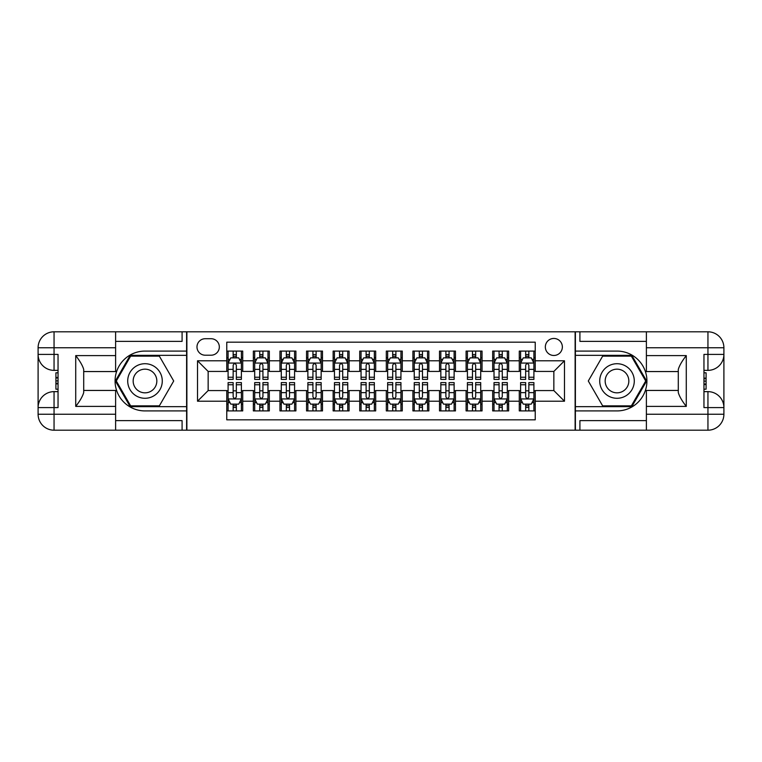 <?xml version="1.0" encoding="UTF-8"?>
<svg xmlns="http://www.w3.org/2000/svg" width="762" height="762" viewBox="0 0 762 762"><rect width="100%" height="100%" fill="white"/><g stroke="black" fill="none" stroke-linecap="round" stroke-linejoin="round"><path stroke-width="1.14" d="M553.85 338.452A8.506 8.506 0 0 0 545.335 346.967A8.506 8.506 0 0 0 553.85 355.473A8.506 8.506 0 0 0 562.356 346.967A8.506 8.506 0 0 0 553.85 338.452M115.614 420.624L182.089 420.624L182.089 430.197L646.386 430.197L646.386 414.242L707.946 414.242L707.946 407.594L703.955 407.594L703.955 354.406L707.946 354.406L707.946 347.758L646.386 347.758L646.386 355.606L686.276 355.606L686.276 406.394C682.019 400.936 679.361 396.326 678.294 392.573L678.294 369.427C679.361 365.674 682.019 361.064 686.276 355.606M535.229 351.082L519.274 351.082L519.274 360.788L508.645 360.788L508.645 371.427L519.274 371.427L519.274 360.788M508.645 360.788L508.645 351.082L492.681 351.082L492.681 360.788L482.051 360.788L482.051 371.427L492.681 371.427L492.681 360.788M482.051 360.788L482.051 351.082L466.096 351.082L466.096 360.788L455.457 360.788L455.457 371.427L466.096 371.427L466.096 360.788M455.457 360.788L455.457 351.082L439.503 351.082L439.503 360.788L428.863 360.788L428.863 371.427L439.503 371.427L439.503 360.788M428.863 360.788L428.863 351.082L412.909 351.082L412.909 360.788L402.269 360.788L402.269 371.427L412.909 371.427L412.909 360.788M402.269 360.788L402.269 351.082L386.315 351.082L386.315 360.788L375.685 360.788L375.685 371.427L386.315 371.427L386.315 360.788M375.685 360.788L375.685 351.082L359.731 351.082L359.731 360.788L349.091 360.788L349.091 371.427L359.731 371.427L359.731 360.788M349.091 360.788L349.091 351.082L333.137 351.082L333.137 360.788L322.497 360.788L322.497 371.427L333.137 371.427L333.137 360.788M322.497 360.788L322.497 351.082L306.543 351.082L306.543 360.788L295.904 360.788L295.904 371.427L306.543 371.427L306.543 360.788M295.904 360.788L295.904 351.082L279.949 351.082L279.949 360.788L269.319 360.788L269.319 371.427L279.949 371.427L279.949 360.788M269.319 360.788L269.319 351.082L253.355 351.082L253.355 371.427L242.726 371.427L242.726 351.082L226.771 351.082M226.771 410.918L242.726 410.918L242.726 390.573L253.355 390.573L253.355 410.918L269.319 410.918L269.319 390.573L279.949 390.573L279.949 401.212L269.319 401.212M279.949 401.212L279.949 410.918L295.904 410.918L295.904 390.573L306.543 390.573L306.543 401.212L295.904 401.212M306.543 401.212L306.543 410.918L322.497 410.918L322.497 390.573L333.137 390.573L333.137 401.212L322.497 401.212M333.137 401.212L333.137 410.918L349.091 410.918L349.091 390.573L359.731 390.573L359.731 401.212L349.091 401.212M359.731 401.212L359.731 410.918L375.685 410.918L375.685 390.573L386.315 390.573L386.315 401.212L375.685 401.212M386.315 401.212L386.315 410.918L402.269 410.918L402.269 390.573L412.909 390.573L412.909 401.212L402.269 401.212M412.909 401.212L412.909 410.918L428.863 410.918L428.863 390.573L439.503 390.573L439.503 401.212L428.863 401.212M439.503 401.212L439.503 410.918L455.457 410.918L455.457 390.573L466.096 390.573L466.096 401.212L455.457 401.212M466.096 401.212L466.096 410.918L482.051 410.918L482.051 390.573L492.681 390.573L492.681 401.212L482.051 401.212M492.681 401.212L492.681 410.918L508.645 410.918L508.645 390.573L519.274 390.573L519.274 401.212L508.645 401.212M205.226 355.206L211.084 355.206A8.239 8.239 0 0 0 219.323 346.967A8.239 8.239 0 0 0 211.084 338.719L205.226 338.719A8.239 8.239 0 0 0 196.987 346.967A8.239 8.239 0 0 0 205.226 355.206M646.386 341.376L579.911 341.376L579.911 331.803L575.12 331.803L575.12 430.197M575.12 331.803L115.614 331.803L115.614 347.758L54.054 347.758L54.054 354.406L58.045 354.406L58.045 407.594L54.054 407.594L54.054 414.242L115.614 414.242L115.614 406.394L75.724 406.394L75.724 355.606C79.981 361.064 82.639 365.674 83.706 369.427L83.706 392.573C82.639 396.326 79.981 400.936 75.724 406.394M186.88 430.197L186.88 331.803M535.229 360.788L535.229 342.176L226.771 342.176L226.771 371.427L208.15 371.427L208.15 390.573L226.771 390.573L226.771 419.824L535.229 419.824L535.229 390.573L553.85 390.573L553.85 371.427L535.229 371.427L535.229 360.788L564.48 360.788L564.48 401.212L535.229 401.212M226.771 401.212L197.52 401.212L197.52 360.788L226.771 360.788M519.274 401.212L519.274 410.918L535.229 410.918M226.771 357.73L228.095 357.73M233.153 357.73L236.344 357.73M241.392 357.73L242.726 357.73M226.771 371.161L228.095 371.161M233.153 371.161L236.344 371.161M241.392 371.161L242.726 371.161M226.771 390.839L228.095 390.839M233.153 390.839L236.344 390.839M241.392 390.839L242.726 390.839M226.771 404.27L228.095 404.27M233.153 404.27L236.344 404.27M241.392 404.27L242.726 404.27M253.355 371.161L254.689 371.161M259.737 371.161L262.928 371.161M267.986 371.161L269.319 371.161M253.355 357.73L254.689 357.73M259.737 357.73L262.928 357.73M267.986 357.73L269.319 357.73M253.355 390.839L254.689 390.839M259.737 390.839L262.928 390.839M267.986 390.839L269.319 390.839M253.355 404.27L254.689 404.27M259.737 404.27L262.928 404.27M267.986 404.27L269.319 404.27M279.949 390.839L281.283 390.839M286.331 390.839L289.522 390.839M294.58 390.839L295.904 390.839M279.949 404.27L281.283 404.27M286.331 404.27L289.522 404.27M294.58 404.27L295.904 404.27M279.949 357.73L281.283 357.73M286.331 357.73L289.522 357.73M294.58 357.73L295.904 357.73M279.949 371.161L281.283 371.161M286.331 371.161L289.522 371.161M294.58 371.161L295.904 371.161M306.543 390.839L307.877 390.839M312.925 390.839L316.116 390.839M321.164 390.839L322.497 390.839M306.543 404.27L307.877 404.27M312.925 404.27L316.116 404.27M321.164 404.27L322.497 404.27M306.543 357.73L307.877 357.73M312.925 357.73L316.116 357.73M321.164 357.73L322.497 357.73M306.543 371.161L307.877 371.161M312.925 371.161L316.116 371.161M321.164 371.161L322.497 371.161M333.137 390.839L334.461 390.839M339.519 390.839L342.709 390.839M347.758 390.839L349.091 390.839M333.137 404.27L334.461 404.27M339.519 404.27L342.709 404.27M347.758 404.27L349.091 404.27M333.137 357.73L334.461 357.73M339.519 357.73L342.709 357.73M347.758 357.73L349.091 357.73M333.137 371.161L334.461 371.161M339.519 371.161L342.709 371.161M347.758 371.161L349.091 371.161M359.731 390.839L361.055 390.839M366.112 390.839L369.303 390.839M374.352 390.839L375.685 390.839M359.731 404.27L361.055 404.27M366.112 404.27L369.303 404.27M374.352 404.27L375.685 404.27M359.731 357.73L361.055 357.73M366.112 357.73L369.303 357.73M374.352 357.73L375.685 357.73M359.731 371.161L361.055 371.161M366.112 371.161L369.303 371.161M374.352 371.161L375.685 371.161M386.315 390.839L387.648 390.839M392.697 390.839L395.888 390.839M400.945 390.839L402.269 390.839M386.315 404.27L387.648 404.27M392.697 404.27L395.888 404.27M400.945 404.27L402.269 404.27M386.315 357.73L387.648 357.73M392.697 357.73L395.888 357.73M400.945 357.73L402.269 357.73M386.315 371.161L387.648 371.161M392.697 371.161L395.888 371.161M400.945 371.161L402.269 371.161M412.909 390.839L414.242 390.839M419.291 390.839L422.481 390.839M427.539 390.839L428.863 390.839M412.909 404.27L414.242 404.27M419.291 404.27L422.481 404.27M427.539 404.27L428.863 404.27M412.909 357.73L414.242 357.73M419.291 357.73L422.481 357.73M427.539 357.73L428.863 357.73M412.909 371.161L414.242 371.161M419.291 371.161L422.481 371.161M427.539 371.161L428.863 371.161M439.503 390.839L440.836 390.839M445.884 390.839L449.075 390.839M454.123 390.839L455.457 390.839M439.503 404.27L440.836 404.27M445.884 404.27L449.075 404.27M454.123 404.27L455.457 404.27M439.503 357.73L440.836 357.73M445.884 357.73L449.075 357.73M454.123 357.73L455.457 357.73M439.503 371.161L440.836 371.161M445.884 371.161L449.075 371.161M454.123 371.161L455.457 371.161M466.096 390.839L467.42 390.839M472.478 390.839L475.669 390.839M480.717 390.839L482.051 390.839M466.096 404.27L467.42 404.27M472.478 404.27L475.669 404.27M480.717 404.27L482.051 404.27M466.096 357.73L467.42 357.73M472.478 357.73L475.669 357.73M480.717 357.73L482.051 357.73M466.096 371.161L467.42 371.161M472.478 371.161L475.669 371.161M480.717 371.161L482.051 371.161M492.681 390.839L494.014 390.839M499.072 390.839L502.263 390.839M507.311 390.839L508.645 390.839M492.681 404.27L494.014 404.27M499.072 404.27L502.263 404.27M507.311 404.27L508.645 404.27M492.681 357.73L494.014 357.73M499.072 357.73L502.263 357.73M507.311 357.73L508.645 357.73M492.681 371.161L494.014 371.161M499.072 371.161L502.263 371.161M507.311 371.161L508.645 371.161M519.274 390.839L520.608 390.839M525.656 390.839L528.847 390.839M533.905 390.839L535.229 390.839M519.274 404.27L520.608 404.27M525.656 404.27L528.847 404.27M533.905 404.27L535.229 404.27M519.274 357.73L520.608 357.73M525.656 357.73L528.847 357.73M533.905 357.73L535.229 357.73M519.274 371.161L520.608 371.161M525.656 371.161L528.847 371.161M533.905 371.161L535.229 371.161M208.15 371.427L197.52 360.788M208.15 390.573L197.52 401.212M564.48 360.788L553.85 371.427M564.48 401.212L553.85 390.573M236.344 354.54L233.153 354.54M241.392 377.238L236.344 377.238L236.344 379.4L241.392 379.4L241.392 363.188L238.735 357.864L230.753 357.864L228.095 363.188L228.095 379.4L233.153 379.4L233.153 377.238L228.095 377.238M228.095 363.188L228.095 351.082M241.392 363.188L241.392 351.082M233.153 357.864L233.153 351.082M236.344 351.082L236.344 357.864M236.344 377.238L236.344 365.179C235.277 363.131 234.22 363.131 233.153 365.179L233.153 377.238M233.153 407.46L236.344 407.46M228.095 384.762L233.153 384.762L233.153 382.6L228.095 382.6L228.095 398.812L230.753 404.136L238.735 404.136L241.392 398.812L241.392 382.6L236.344 382.6L236.344 384.762L241.392 384.762M241.392 398.812L241.392 410.918M228.095 398.812L228.095 410.918M236.344 404.136L236.344 410.918M233.153 410.918L233.153 404.136M233.153 384.762L233.153 396.821C234.21 398.869 235.277 398.869 236.344 396.821L236.344 384.762M153.638 366.027A17.288 17.288 0 0 0 130.026 372.361A17.288 17.288 0 0 0 136.36 395.973A17.288 17.288 0 0 0 159.963 389.639A17.288 17.288 0 0 0 153.638 366.027M150.914 370.751A11.83 11.83 0 0 0 134.75 375.085A11.83 11.83 0 0 0 139.084 391.249A11.83 11.83 0 0 0 155.248 386.915A11.83 11.83 0 0 0 150.914 370.751M159.353 405.86L130.645 405.86L116.291 381L130.645 356.14L159.353 356.14L173.707 381L159.353 405.86M625.64 366.027A17.288 17.288 0 0 0 602.037 372.361A17.288 17.288 0 0 0 608.362 395.973A17.288 17.288 0 0 0 631.974 389.639A17.288 17.288 0 0 0 625.64 366.027M622.916 370.751A11.83 11.83 0 0 0 606.752 375.085A11.83 11.83 0 0 0 611.086 391.249A11.83 11.83 0 0 0 627.25 386.915A11.83 11.83 0 0 0 622.916 370.751M631.355 405.86L602.647 405.86L588.293 381L602.647 356.14L631.355 356.14L645.709 381L631.355 405.86M186.614 331.803L186.614 351.082L144.999 351.082A29.918 29.918 0 0 0 115.081 381A29.918 29.918 0 0 0 144.999 410.918L186.614 410.918L186.614 430.197M75.724 355.606L115.614 355.606L115.614 347.758M115.614 355.606L115.614 371.561L83.706 371.561M115.614 414.242L115.614 430.197L54.054 430.197A15.954 15.954 0 0 1 38.1 414.242L38.1 347.758A15.954 15.954 0 0 1 54.054 331.803L115.614 331.803M186.614 351.082L186.614 355.34L130.188 355.34L115.367 381L130.188 406.66L186.614 406.66L186.614 355.34M186.614 406.66L186.614 410.918M83.706 390.439L115.614 390.439L115.614 406.394M182.089 430.197L115.614 430.197M38.1 407.594A15.954 15.954 0 0 1 54.054 391.639A15.954 15.954 0 0 0 38.1 407.594L54.054 407.594L54.054 391.639L58.045 391.639M58.045 370.361L54.054 370.361L54.054 354.406L38.1 354.406A15.954 15.954 0 0 0 54.054 370.361A15.954 15.954 0 0 1 38.1 354.406M182.089 331.803L182.089 341.376L115.614 341.376M58.045 372.818L55.912 372.818L55.912 383.343L58.045 383.343M55.912 380.876L58.045 380.876M55.912 377.942L58.045 377.942M55.912 377.457L58.045 377.457M55.912 383.343L55.912 389.182L58.045 389.182M55.912 383.867L58.045 383.867M575.386 430.197L575.386 410.918L617.001 410.918A29.918 29.918 0 0 0 646.919 381A29.918 29.918 0 0 0 617.001 351.082L575.386 351.082L575.386 331.803M686.276 406.394L646.386 406.394L646.386 414.242M646.386 406.394L646.386 390.439L678.294 390.439M646.386 347.758L646.386 331.803L707.946 331.803A15.954 15.954 0 0 1 723.9 347.758L723.9 414.242A15.954 15.954 0 0 1 707.946 430.197L646.386 430.197M575.386 410.918L575.386 406.66L631.812 406.66L646.633 381L631.812 355.34L575.386 355.34L575.386 406.66M575.386 355.34L575.386 351.082M678.294 371.561L646.386 371.561L646.386 355.606M579.911 331.803L646.386 331.803M723.9 354.406A15.954 15.954 0 0 1 707.946 370.361A15.954 15.954 0 0 0 723.9 354.406L707.946 354.406L707.946 370.361L703.955 370.361M703.955 391.639L707.946 391.639L707.946 407.594L723.9 407.594A15.954 15.954 0 0 0 707.946 391.639A15.954 15.954 0 0 1 723.9 407.594M579.911 430.197L579.911 420.624L646.386 420.624M703.955 389.182L706.088 389.182L706.088 378.657L703.955 378.657M706.088 381.124L703.955 381.124M706.088 384.058L703.955 384.058M706.088 384.543L703.955 384.543M706.088 378.657L706.088 372.818L703.955 372.818M706.088 378.133L703.955 378.133M262.928 354.54L259.737 354.54M267.986 377.238L262.928 377.238L262.928 379.4L267.986 379.4L267.986 363.188L265.328 357.864L257.346 357.864L254.689 363.188L254.689 379.4L259.737 379.4L259.737 377.238L254.689 377.238M254.689 363.188L254.689 351.082M267.986 363.188L267.986 351.082M259.737 357.864L259.737 351.082M262.928 351.082L262.928 357.864M262.928 377.238L262.928 365.179C261.871 363.131 260.804 363.131 259.737 365.179L259.737 377.238M289.522 354.54L286.331 354.54M294.58 377.238L289.522 377.238L289.522 379.4L294.58 379.4L294.58 363.188L291.922 357.864L283.94 357.864L281.283 363.188L281.283 379.4L286.331 379.4L286.331 377.238L281.283 377.238M281.283 363.188L281.283 351.082M294.58 363.188L294.58 351.082M286.331 357.864L286.331 351.082M289.522 351.082L289.522 357.864M289.522 377.238L289.522 365.179C288.465 363.131 287.398 363.131 286.331 365.179L286.331 377.238M316.116 354.54L312.925 354.54M321.164 377.238L316.116 377.238L316.116 379.4L321.164 379.4L321.164 363.188L318.506 357.864L310.534 357.864L307.877 363.188L307.877 379.4L312.925 379.4L312.925 377.238L307.877 377.238M307.877 363.188L307.877 351.082M321.164 363.188L321.164 351.082M312.925 357.864L312.925 351.082M316.116 351.082L316.116 357.864M316.116 377.238L316.116 365.179C315.058 363.131 313.992 363.131 312.925 365.179L312.925 377.238M342.709 354.54L339.519 354.54M347.758 377.238L342.709 377.238L342.709 379.4L347.758 379.4L347.758 363.188L345.1 357.864L337.128 357.864L334.461 363.188L334.461 379.4L339.519 379.4L339.519 377.238L334.461 377.238M334.461 363.188L334.461 351.082M347.758 363.188L347.758 351.082M339.519 357.864L339.519 351.082M342.709 351.082L342.709 357.864M342.709 377.238L342.709 365.179C341.643 363.131 340.585 363.131 339.519 365.179L339.519 377.238M259.737 407.46L262.928 407.46M254.689 384.762L259.737 384.762L259.737 382.6L254.689 382.6L254.689 398.812L257.346 404.136L265.328 404.136L267.986 398.812L267.986 382.6L262.928 382.6L262.928 384.762L267.986 384.762M267.986 398.812L267.986 410.918M254.689 398.812L254.689 410.918M262.928 404.136L262.928 410.918M259.737 410.918L259.737 404.136M259.737 384.762L259.737 396.821C260.804 398.869 261.871 398.869 262.928 396.821L262.928 384.762M286.331 407.46L289.522 407.46M281.283 384.762L286.331 384.762L286.331 382.6L281.283 382.6L281.283 398.812L283.94 404.136L291.922 404.136L294.58 398.812L294.58 382.6L289.522 382.6L289.522 384.762L294.58 384.762M294.58 398.812L294.58 410.918M281.283 398.812L281.283 410.918M289.522 404.136L289.522 410.918M286.331 410.918L286.331 404.136M286.331 384.762L286.331 396.821C287.398 398.869 288.455 398.869 289.522 396.821L289.522 384.762M312.925 407.46L316.116 407.46M307.877 384.762L312.925 384.762L312.925 382.6L307.877 382.6L307.877 398.812L310.534 404.136L318.506 404.136L321.164 398.812L321.164 382.6L316.116 382.6L316.116 384.762L321.164 384.762M321.164 398.812L321.164 410.918M307.877 398.812L307.877 410.918M316.116 404.136L316.116 410.918M312.925 410.918L312.925 404.136M312.925 384.762L312.925 396.821C313.992 398.869 315.049 398.869 316.116 396.821L316.116 384.762M339.519 407.46L342.709 407.46M334.461 384.762L339.519 384.762L339.519 382.6L334.461 382.6L334.461 398.812L337.128 404.136L345.1 404.136L347.758 398.812L347.758 382.6L342.709 382.6L342.709 384.762L347.758 384.762M347.758 398.812L347.758 410.918M334.461 398.812L334.461 410.918M342.709 404.136L342.709 410.918M339.519 410.918L339.519 404.136M339.519 384.762L339.519 396.821C340.576 398.869 341.643 398.869 342.709 396.821L342.709 384.762M369.303 354.54L366.112 354.54M374.352 377.238L369.303 377.238L369.303 379.4L374.352 379.4L374.352 363.188L371.694 357.864L363.712 357.864L361.055 363.188L361.055 379.4L366.112 379.4L366.112 377.238L361.055 377.238M361.055 363.188L361.055 351.082M374.352 363.188L374.352 351.082M366.112 357.864L366.112 351.082M369.303 351.082L369.303 357.864M369.303 377.238L369.303 365.179C368.237 363.131 367.17 363.131 366.112 365.179L366.112 377.238M366.112 407.46L369.303 407.46M361.055 384.762L366.112 384.762L366.112 382.6L361.055 382.6L361.055 398.812L363.712 404.136L371.694 404.136L374.352 398.812L374.352 382.6L369.303 382.6L369.303 384.762L374.352 384.762M374.352 398.812L374.352 410.918M361.055 398.812L361.055 410.918M369.303 404.136L369.303 410.918M366.112 410.918L366.112 404.136M366.112 384.762L366.112 396.821C367.17 398.869 368.237 398.869 369.303 396.821L369.303 384.762M395.888 354.54L392.697 354.54M400.945 377.238L395.888 377.238L395.888 379.4L400.945 379.4L400.945 363.188L398.288 357.864L390.306 357.864L387.648 363.188L387.648 379.4L392.697 379.4L392.697 377.238L387.648 377.238M387.648 363.188L387.648 351.082M400.945 363.188L400.945 351.082M392.697 357.864L392.697 351.082M395.888 351.082L395.888 357.864M395.888 377.238L395.888 365.179C394.83 363.131 393.763 363.131 392.697 365.179L392.697 377.238M392.697 407.46L395.888 407.46M387.648 384.762L392.697 384.762L392.697 382.6L387.648 382.6L387.648 398.812L390.306 404.136L398.288 404.136L400.945 398.812L400.945 382.6L395.888 382.6L395.888 384.762L400.945 384.762M400.945 398.812L400.945 410.918M387.648 398.812L387.648 410.918M395.888 404.136L395.888 410.918M392.697 410.918L392.697 404.136M392.697 384.762L392.697 396.821C393.763 398.869 394.83 398.869 395.888 396.821L395.888 384.762M422.481 354.54L419.291 354.54M427.539 377.238L422.481 377.238L422.481 379.4L427.539 379.4L427.539 363.188L424.872 357.864L416.9 357.864L414.242 363.188L414.242 379.4L419.291 379.4L419.291 377.238L414.242 377.238M414.242 363.188L414.242 351.082M427.539 363.188L427.539 351.082M419.291 357.864L419.291 351.082M422.481 351.082L422.481 357.864M422.481 377.238L422.481 365.179C421.424 363.131 420.357 363.131 419.291 365.179L419.291 377.238M419.291 407.46L422.481 407.46M414.242 384.762L419.291 384.762L419.291 382.6L414.242 382.6L414.242 398.812L416.9 404.136L424.872 404.136L427.539 398.812L427.539 382.6L422.481 382.6L422.481 384.762L427.539 384.762M427.539 398.812L427.539 410.918M414.242 398.812L414.242 410.918M422.481 404.136L422.481 410.918M419.291 410.918L419.291 404.136M419.291 384.762L419.291 396.821C420.357 398.869 421.415 398.869 422.481 396.821L422.481 384.762M449.075 354.54L445.884 354.54M454.123 377.238L449.075 377.238L449.075 379.4L454.123 379.4L454.123 363.188L451.466 357.864L443.494 357.864L440.836 363.188L440.836 379.4L445.884 379.4L445.884 377.238L440.836 377.238M440.836 363.188L440.836 351.082M454.123 363.188L454.123 351.082M445.884 357.864L445.884 351.082M449.075 351.082L449.075 357.864M449.075 377.238L449.075 365.179C448.008 363.131 446.951 363.131 445.884 365.179L445.884 377.238M445.884 407.46L449.075 407.46M440.836 384.762L445.884 384.762L445.884 382.6L440.836 382.6L440.836 398.812L443.494 404.136L451.466 404.136L454.123 398.812L454.123 382.6L449.075 382.6L449.075 384.762L454.123 384.762M454.123 398.812L454.123 410.918M440.836 398.812L440.836 410.918M449.075 404.136L449.075 410.918M445.884 410.918L445.884 404.136M445.884 384.762L445.884 396.821C446.942 398.869 448.008 398.869 449.075 396.821L449.075 384.762M475.669 354.54L472.478 354.54M480.717 377.238L475.669 377.238L475.669 379.4L480.717 379.4L480.717 363.188L478.06 357.864L470.078 357.864L467.42 363.188L467.42 379.4L472.478 379.4L472.478 377.238L467.42 377.238M467.42 363.188L467.42 351.082M480.717 363.188L480.717 351.082M472.478 357.864L472.478 351.082M475.669 351.082L475.669 357.864M475.669 377.238L475.669 365.179C474.602 363.131 473.545 363.131 472.478 365.179L472.478 377.238M472.478 407.46L475.669 407.46M467.42 384.762L472.478 384.762L472.478 382.6L467.42 382.6L467.42 398.812L470.078 404.136L478.06 404.136L480.717 398.812L480.717 382.6L475.669 382.6L475.669 384.762L480.717 384.762M480.717 398.812L480.717 410.918M467.42 398.812L467.42 410.918M475.669 404.136L475.669 410.918M472.478 410.918L472.478 404.136M472.478 384.762L472.478 396.821C473.535 398.869 474.602 398.869 475.669 396.821L475.669 384.762M502.263 354.54L499.072 354.54M507.311 377.238L502.263 377.238L502.263 379.4L507.311 379.4L507.311 363.188L504.654 357.864L496.672 357.864L494.014 363.188L494.014 379.4L499.072 379.4L499.072 377.238L494.014 377.238M494.014 363.188L494.014 351.082M507.311 363.188L507.311 351.082M499.072 357.864L499.072 351.082M502.263 351.082L502.263 357.864M502.263 377.238L502.263 365.179C501.196 363.131 500.129 363.131 499.072 365.179L499.072 377.238M499.072 407.46L502.263 407.46M494.014 384.762L499.072 384.762L499.072 382.6L494.014 382.6L494.014 398.812L496.672 404.136L504.654 404.136L507.311 398.812L507.311 382.6L502.263 382.6L502.263 384.762L507.311 384.762M507.311 398.812L507.311 410.918M494.014 398.812L494.014 410.918M502.263 404.136L502.263 410.918M499.072 410.918L499.072 404.136M499.072 384.762L499.072 396.821C500.129 398.869 501.196 398.869 502.263 396.821L502.263 384.762M528.847 354.54L525.656 354.54M533.905 377.238L528.847 377.238L528.847 379.4L533.905 379.4L533.905 363.188L531.247 357.864L523.265 357.864L520.608 363.188L520.608 379.4L525.656 379.4L525.656 377.238L520.608 377.238M520.608 363.188L520.608 351.082M533.905 363.188L533.905 351.082M525.656 357.864L525.656 351.082M528.847 351.082L528.847 357.864M528.847 377.238L528.847 365.179C527.79 363.131 526.723 363.131 525.656 365.179L525.656 377.238M525.656 407.46L528.847 407.46M520.608 384.762L525.656 384.762L525.656 382.6L520.608 382.6L520.608 398.812L523.265 404.136L531.247 404.136L533.905 398.812L533.905 382.6L528.847 382.6L528.847 384.762L533.905 384.762M533.905 398.812L533.905 410.918M520.608 398.812L520.608 410.918M528.847 404.136L528.847 410.918M525.656 410.918L525.656 404.136M525.656 384.762L525.656 396.821C526.723 398.869 527.78 398.869 528.847 396.821L528.847 384.762M253.355 401.212L242.726 401.212M253.355 360.788L242.726 360.788M241.325 363.055L228.162 363.055M228.095 359.331L230.029 359.331M239.468 359.331L241.392 359.331M233.153 369.351L228.095 369.351M241.392 369.351L236.344 369.351M236.344 356.235L233.153 356.235M228.162 398.945L241.325 398.945M241.392 402.669L239.468 402.669M230.029 402.669L228.095 402.669M236.344 392.649L241.392 392.649M228.095 392.649L233.153 392.649M233.153 405.765L236.344 405.765M54.054 331.803A15.954 15.954 0 0 0 38.1 347.758L54.054 347.758L54.054 331.803M54.054 430.197L54.054 414.242L38.1 414.242A15.954 15.954 0 0 0 54.054 430.197M707.946 430.197A15.954 15.954 0 0 0 723.9 414.242L707.946 414.242L707.946 430.197M707.946 331.803L707.946 347.758L723.9 347.758A15.954 15.954 0 0 0 707.946 331.803M267.919 363.055L254.756 363.055M254.689 359.331L256.613 359.331M266.062 359.331L267.986 359.331M259.737 369.351L254.689 369.351M267.986 369.351L262.928 369.351M262.928 356.235L259.737 356.235M294.513 363.055L281.349 363.055M281.283 359.331L283.207 359.331M292.646 359.331L294.58 359.331M286.331 369.351L281.283 369.351M294.58 369.351L289.522 369.351M289.522 356.235L286.331 356.235M321.107 363.055L307.943 363.055M307.877 359.331L309.801 359.331M319.24 359.331L321.164 359.331M312.925 369.351L307.877 369.351M321.164 369.351L316.116 369.351M316.116 356.235L312.925 356.235M347.691 363.055L334.528 363.055M334.461 359.331L336.394 359.331M345.834 359.331L347.758 359.331M339.519 369.351L334.461 369.351M347.758 369.351L342.709 369.351M342.709 356.235L339.519 356.235M254.756 398.945L267.919 398.945M267.986 402.669L266.062 402.669M256.613 402.669L254.689 402.669M262.928 392.649L267.986 392.649M254.689 392.649L259.737 392.649M259.737 405.765L262.928 405.765M281.349 398.945L294.513 398.945M294.58 402.669L292.646 402.669M283.207 402.669L281.283 402.669M289.522 392.649L294.58 392.649M281.283 392.649L286.331 392.649M286.331 405.765L289.522 405.765M307.943 398.945L321.107 398.945M321.164 402.669L319.24 402.669M309.801 402.669L307.877 402.669M316.116 392.649L321.164 392.649M307.877 392.649L312.925 392.649M312.925 405.765L316.116 405.765M334.528 398.945L347.691 398.945M347.758 402.669L345.834 402.669M336.394 402.669L334.461 402.669M342.709 392.649L347.758 392.649M334.461 392.649L339.519 392.649M339.519 405.765L342.709 405.765M374.285 363.055L361.121 363.055M361.055 359.331L362.988 359.331M372.428 359.331L374.352 359.331M366.112 369.351L361.055 369.351M374.352 369.351L369.303 369.351M369.303 356.235L366.112 356.235M361.121 398.945L374.285 398.945M374.352 402.669L372.428 402.669M362.988 402.669L361.055 402.669M369.303 392.649L374.352 392.649M361.055 392.649L366.112 392.649M366.112 405.765L369.303 405.765M400.879 363.055L387.715 363.055M387.648 359.331L389.572 359.331M399.012 359.331L400.945 359.331M392.697 369.351L387.648 369.351M400.945 369.351L395.888 369.351M395.888 356.235L392.697 356.235M387.715 398.945L400.879 398.945M400.945 402.669L399.012 402.669M389.572 402.669L387.648 402.669M395.888 392.649L400.945 392.649M387.648 392.649L392.697 392.649M392.697 405.765L395.888 405.765M427.472 363.055L414.309 363.055M414.242 359.331L416.166 359.331M425.606 359.331L427.539 359.331M419.291 369.351L414.242 369.351M427.539 369.351L422.481 369.351M422.481 356.235L419.291 356.235M414.309 398.945L427.472 398.945M427.539 402.669L425.606 402.669M416.166 402.669L414.242 402.669M422.481 392.649L427.539 392.649M414.242 392.649L419.291 392.649M419.291 405.765L422.481 405.765M454.057 363.055L440.893 363.055M440.836 359.331L442.76 359.331M452.199 359.331L454.123 359.331M445.884 369.351L440.836 369.351M454.123 369.351L449.075 369.351M449.075 356.235L445.884 356.235M440.893 398.945L454.057 398.945M454.123 402.669L452.199 402.669M442.76 402.669L440.836 402.669M449.075 392.649L454.123 392.649M440.836 392.649L445.884 392.649M445.884 405.765L449.075 405.765M480.651 363.055L467.487 363.055M467.42 359.331L469.354 359.331M478.793 359.331L480.717 359.331M472.478 369.351L467.42 369.351M480.717 369.351L475.669 369.351M475.669 356.235L472.478 356.235M467.487 398.945L480.651 398.945M480.717 402.669L478.793 402.669M469.354 402.669L467.42 402.669M475.669 392.649L480.717 392.649M467.42 392.649L472.478 392.649M472.478 405.765L475.669 405.765M507.244 363.055L494.081 363.055M494.014 359.331L495.938 359.331M505.387 359.331L507.311 359.331M499.072 369.351L494.014 369.351M507.311 369.351L502.263 369.351M502.263 356.235L499.072 356.235M494.081 398.945L507.244 398.945M507.311 402.669L505.387 402.669M495.938 402.669L494.014 402.669M502.263 392.649L507.311 392.649M494.014 392.649L499.072 392.649M499.072 405.765L502.263 405.765M533.838 363.055L520.675 363.055M520.608 359.331L522.532 359.331M531.971 359.331L533.905 359.331M525.656 369.351L520.608 369.351M533.905 369.351L528.847 369.351M528.847 356.235L525.656 356.235M520.675 398.945L533.838 398.945M533.905 402.669L531.971 402.669M522.532 402.669L520.608 402.669M528.847 392.649L533.905 392.649M520.608 392.649L525.656 392.649M525.656 405.765L528.847 405.765"/></g></svg>

